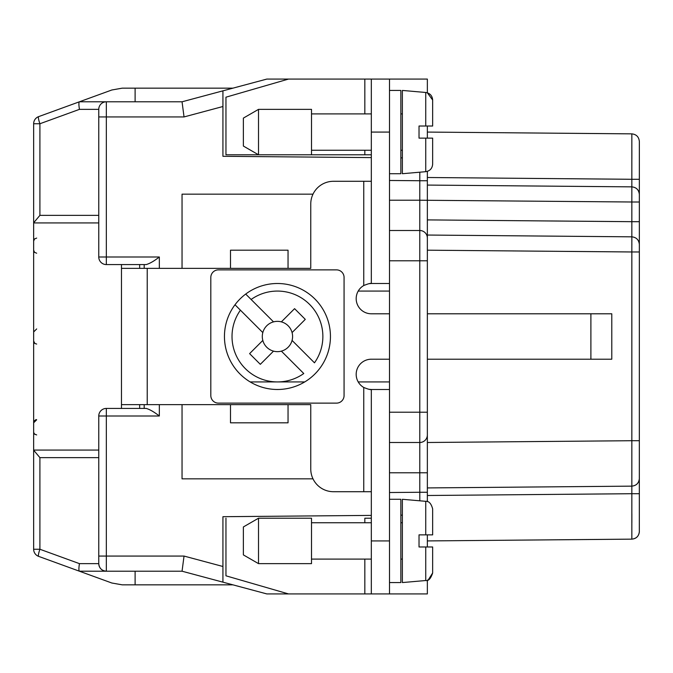 <?xml version="1.0" encoding="UTF-8"?>
<svg xmlns="http://www.w3.org/2000/svg" width="673" height="673" viewBox="0 0 673 673"><rect width="100%" height="100%" fill="white"/><g stroke="black" fill="none" stroke-linecap="round" stroke-linejoin="round"><path stroke-width="1.01" d="M144.19 404.641L144.19 408.427M432.655 572.975L432.655 546.981L425.74 546.981L425.74 580.521C428.482 581.144 430.779 578.629 432.655 572.975L432.655 563.638L432.655 572.975L428.331 579.815L427.355 580.202L427.355 593.923L266.819 593.923L222.931 582.162L222.931 566.489L222.931 582.162L182.047 571.209L184.04 556.066L106.334 556.066L106.334 408.427L146.218 408.427C149.776 409.436 154.151 411.96 159.333 415.998L98.763 415.998L98.763 556.066L106.334 556.066L106.334 571.209C101.741 570.754 99.217 568.231 98.763 563.638L98.763 556.066M371.328 157.6L222.931 156.304L222.931 90.838L182.047 101.791L106.334 101.791A7.571 7.571 0 0 0 98.763 109.363L98.763 116.934L106.334 116.934L106.334 264.573L146.218 264.573C149.776 263.564 154.151 261.04 159.333 257.002L159.333 268.359M182.047 571.209L106.334 571.209A7.571 7.571 0 0 1 98.763 563.638L79.431 563.638C78.749 568.02 78.733 570.536 79.38 571.192L38.63 556.369A7.571 7.571 0 0 1 33.65 549.252L33.65 123.748A7.571 7.571 0 0 1 38.63 116.631L111.836 89.989L122.2 88.163L232.908 88.163M313.004 194.161L182.047 194.161L182.047 268.359L310.758 268.359L310.758 204.003A22.714 22.714 0 0 1 333.471 181.289L371.328 181.289M122.2 88.163L135.105 88.163L135.105 101.791M358.213 291.072L389.499 291.072M98.763 116.934L98.763 257.002A7.571 7.571 0 0 0 106.334 264.573A7.571 7.571 0 0 1 98.763 257.002A7.571 7.571 0 0 0 106.334 264.573A7.571 7.571 0 0 1 98.763 257.002L159.333 257.002M144.19 264.573L144.19 268.359M106.334 408.427A7.571 7.571 0 0 0 98.763 415.998M432.655 154.79L432.655 164.128C432.293 168.427 429.988 170.942 425.74 171.674L425.74 138.133L419.027 138.133L419.027 126.019L432.655 126.019L432.655 100.025L427.355 92.798L427.355 79.078L266.819 79.078L222.931 90.838L222.931 106.511L184.04 116.934L182.047 101.791M184.04 116.934L106.334 116.934L106.334 101.791L79.414 101.791M79.38 101.808C78.733 102.464 78.749 104.98 79.431 109.363L98.763 109.363M33.65 450.069L98.763 450.069M33.65 450.187L39.909 457.64L98.763 457.64M33.65 549.252L39.909 549.252L39.909 457.64M98.763 563.638A7.571 7.571 0 0 0 106.334 571.209L79.38 571.192M122.2 584.837L135.105 584.837L122.2 584.837L111.836 583.011L79.414 571.209M79.431 109.363L39.909 123.748L33.65 123.748A7.571 7.571 0 0 1 38.63 116.631A7.571 1.237 70 0 0 39.909 123.748L39.909 215.36L33.65 222.813M400.856 515.139L402.37 515.131M184.04 556.066L222.931 566.489L222.931 516.696L371.328 515.4M389.499 230.503L419.784 230.503L419.784 260.788L427.355 260.788L427.355 434.926A7.571 7.571 0 0 1 419.784 442.498L389.499 442.498M427.355 171.354L427.355 260.788M232.908 584.837L135.105 584.837L135.105 571.209M363.757 181.289L363.757 285.529C368.181 283.754 370.705 283.081 371.328 283.501L389.499 283.501L389.499 540.924L371.328 540.924L371.328 389.499L368.871 389.297M121.477 408.427L121.477 404.641L230.503 404.641L182.047 404.641L182.047 478.84L313.004 478.84M310.758 404.641L288.044 404.641L288.044 422.812L230.503 422.812L230.503 404.641L310.758 404.641L310.758 468.997A22.714 22.714 0 0 0 333.471 491.711L371.328 491.711M389.499 381.928L358.213 381.928M304.743 381.928L250.146 381.928M402.37 157.869L400.856 157.861M427.355 434.926L427.355 501.646M33.65 222.931L98.763 222.931M427.355 546.981L427.355 534.867M427.355 138.133L427.355 126.019M419.784 230.503A7.571 7.571 0 0 1 427.355 238.074A7.571 7.571 0 0 0 419.784 230.503L419.784 200.218L389.499 200.218M427.355 427.355L427.355 470.932M639.35 245.645L639.35 244.4C638.879 239.866 636.38 237.342 631.846 236.829L427.355 235.045L427.355 245.645M639.35 157.331L639.35 141.431L639.35 157.331M639.35 141.431C638.879 136.897 636.38 134.373 631.846 133.86L427.355 132.076L631.846 133.86C636.38 134.373 638.879 136.897 639.35 141.431L639.325 532.166M639.35 159.333L639.35 150.247M631.846 133.86L631.846 179.287L427.355 177.504M631.871 159.333L631.871 150.247M427.355 495.496L631.846 493.713L631.846 539.14C636.153 538.728 638.652 536.381 639.333 532.107L639.35 531.561L639.333 532.107M427.355 540.924L631.846 539.14L427.355 540.924M639.35 440.714L631.846 440.714L631.846 486.142C636.38 485.628 638.879 483.105 639.35 478.57C638.904 483.13 636.397 485.654 631.846 486.142L427.355 487.925M427.355 235.045L631.846 236.829L631.846 251.971L639.35 251.971M427.355 185.075L631.846 186.858C636.38 187.372 638.879 189.895 639.35 194.43C638.904 189.87 636.397 187.346 631.846 186.858L631.846 179.287L639.35 179.287M427.355 313.786L611.782 313.786L611.782 359.214L427.355 359.214M631.846 539.14C636.38 538.627 638.879 536.103 639.35 531.569C638.879 536.103 636.38 538.627 631.846 539.14M631.871 522.753L631.871 513.667M389.499 359.214L371.328 359.214A15.143 15.143 0 0 0 363.757 387.471L363.757 491.711M363.757 285.529A15.143 15.143 0 0 0 371.328 313.786L389.499 313.786M121.477 404.641L121.477 268.359L230.503 268.359L230.503 250.188L288.044 250.188L288.044 268.359L310.758 268.359M369.09 283.67L371.328 283.501L371.328 79.078L389.499 79.078L389.499 132.076L371.328 132.076M389.499 283.501L389.499 132.076M258.516 109.363L258.516 154.79L243.374 146.049L243.374 118.103L258.516 109.363L311.515 109.363L311.515 154.79L371.328 154.79M389.499 90.434L400.856 90.434L400.856 173.718L389.499 173.718M425.74 171.674L402.37 173.718L402.37 90.434L425.74 92.479C429.988 93.211 432.293 95.726 432.655 100.025L432.655 109.363M432.655 164.128L432.655 138.133L425.74 138.133M425.74 92.479L425.74 126.019L419.027 126.019M311.515 154.79L225.96 154.79L225.96 97.19L288.49 79.078M139.648 408.427L139.648 404.641M139.648 268.359L139.648 264.573M121.477 268.359L121.477 264.573M389.499 389.499L371.328 389.499C370.705 389.919 368.181 389.246 363.757 387.471M371.328 593.923L371.328 540.924M311.515 518.21L311.515 563.638L258.516 563.638L258.516 518.21L311.515 518.21M258.516 518.21L243.374 526.951L243.374 554.897L258.516 563.638M389.499 593.923L389.499 540.924M364.833 522.753L364.833 518.21L371.328 518.21M288.49 593.923L225.96 575.81L225.96 518.21M389.499 499.282L400.856 499.282L400.856 582.566L389.499 582.566M425.74 580.521L402.37 582.566L402.37 499.282L425.74 501.326C428.878 501.015 431.183 503.53 432.655 508.872L432.655 534.867L419.027 534.867L425.74 534.867L425.74 501.326M425.74 546.981L419.027 546.981L419.027 534.867M344.071 277.444A7.571 7.571 0 0 0 336.5 269.873L218.389 269.873A7.571 7.571 0 0 0 210.817 277.444L210.817 395.556A7.571 7.571 0 0 0 218.389 403.127L336.5 403.127A7.571 7.571 0 0 0 344.071 395.556L344.071 277.444M292.074 332.58A15.143 15.143 0 0 1 292.074 340.42L314.468 362.823A45.428 45.428 0 0 0 251.122 299.477L245.704 294.059A52.999 52.999 0 0 0 235.003 304.76L240.421 310.177L235.003 304.76A52.999 52.999 0 0 0 309.185 378.941A52.999 52.999 0 0 0 314.922 299.022A52.999 52.999 0 0 0 245.704 294.059L273.524 321.871A15.143 15.143 0 0 1 292.074 332.58L305.281 319.372L294.572 308.663L281.364 321.871M292.074 340.42A15.143 15.143 0 0 1 262.815 340.42L249.607 353.628L260.316 364.337L273.524 351.129M262.815 340.42A15.143 15.143 0 0 1 262.815 332.58L240.421 310.177A45.428 45.428 0 0 0 303.767 373.523L281.364 351.129M235.003 304.76A52.999 52.999 0 0 0 239.967 373.978M262.815 332.58A15.143 15.143 0 0 1 273.524 321.871M159.333 404.641L159.333 415.998M39.909 215.36L98.763 215.36M38.63 556.369A7.571 1.237 -70 0 1 39.909 549.252L79.431 563.638M389.499 260.788L419.784 260.788L419.784 412.213L389.499 412.213M631.846 186.858L631.846 202.001L419.784 200.218L419.784 180.734L389.499 180.473M419.809 172.195L419.784 180.734L427.355 180.734M427.355 492.266L419.784 492.266L419.809 500.805M389.499 492.527L419.784 492.266L419.784 472.783L389.499 472.783M427.355 472.783L419.784 472.783L419.784 412.213L427.355 412.213M631.871 235.045L631.863 235.5M631.871 244.804L631.871 243.735M631.871 241.371L631.863 237.99M427.355 250.188L631.846 251.971L631.846 440.714L427.355 442.498M631.846 236.829L631.846 221.686L639.35 221.686M427.355 219.903L631.846 221.686L631.846 202.001L639.35 202.001M639.35 493.713L631.846 493.713L631.846 486.142M147.219 404.641L147.219 268.359M364.833 79.078L364.833 113.905M364.833 150.247L364.833 154.79M590.894 313.786L590.894 359.214M364.833 593.923L364.833 559.095M34.071 433.437L33.726 432.562M36.258 419.809L34.803 420.432M34.331 420.894L33.65 422.812L36.679 419.784C35.938 419.178 34.929 420.188 33.65 422.812M34.054 342.549L33.65 341.043L34.895 343.491L36.679 344.071M36.679 238.074L34.55 238.94L33.65 241.102L34.55 238.94L36.679 238.074L34.55 238.94L33.65 241.102L34.55 238.94L36.679 238.074L34.55 238.94L33.65 241.102M36.679 328.929L33.65 331.957M36.679 253.216L34.55 252.35L33.65 250.188L34.55 252.35L36.679 253.216M34.895 343.491L34.449 343.095M34.054 433.404L33.717 432.529L34.55 434.06L36.679 434.926L34.803 434.278M311.515 150.247L371.328 150.247M400.856 150.247L402.37 150.247M311.515 559.095L371.328 559.095M400.856 559.095L402.37 559.095M311.515 522.753L371.328 522.753M400.856 522.753L402.37 522.753M400.856 113.905L402.37 113.905M311.515 113.905L371.328 113.905"/></g></svg>
